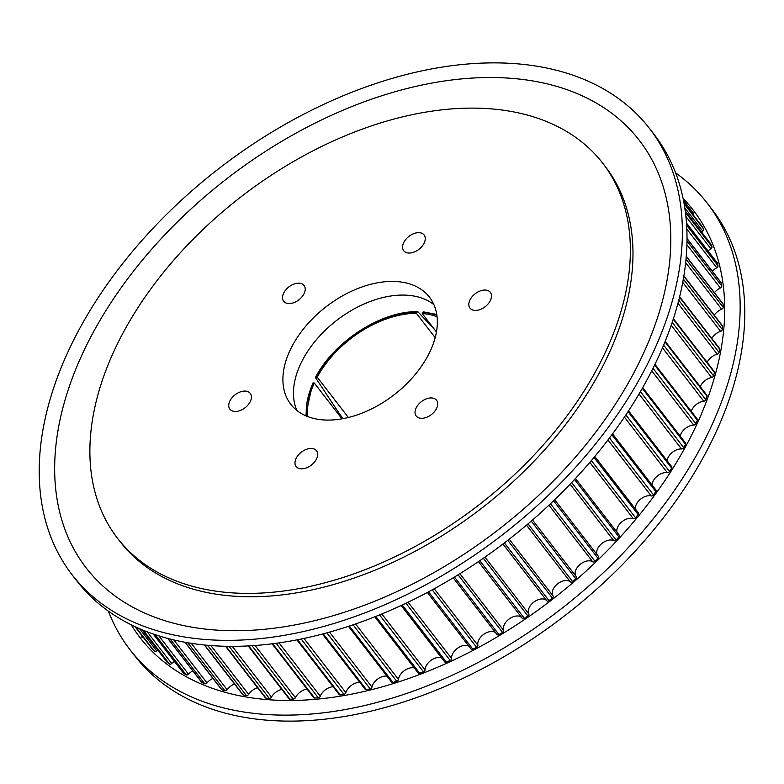 <?xml version="1.0" encoding="UTF-8"?>
<svg xmlns="http://www.w3.org/2000/svg" width="784" height="784" viewBox="0 0 784 784"><rect width="100%" height="100%" fill="white"/><g stroke="black" fill="none" stroke-linecap="round" stroke-linejoin="round"><path stroke-width="1.18" d="M490.323 300.605A12.877 8.173 142.3 0 1 480.131 309.523A12.877 8.173 142.3 0 1 469.979 308.102A12.877 8.173 142.3 0 1 470.018 299.851A12.877 8.173 142.3 0 1 480.22 290.933A12.877 8.173 142.3 0 1 490.363 292.354A12.877 8.173 142.3 0 1 490.323 300.605M436.521 408.503A12.877 8.173 142.3 0 1 426.329 417.421A12.877 8.173 142.3 0 1 416.186 416A12.877 8.173 142.3 0 1 416.226 407.758A12.877 8.173 142.3 0 1 426.418 398.84A12.877 8.173 142.3 0 1 436.561 400.252A12.877 8.173 142.3 0 1 436.521 408.503M316.481 459.022A12.877 8.173 142.3 0 1 306.289 467.94A12.877 8.173 142.3 0 1 296.136 466.529A12.877 8.173 142.3 0 1 296.176 458.277A12.877 8.173 142.3 0 1 306.377 449.359A12.877 8.173 142.3 0 1 316.52 450.78A12.877 8.173 142.3 0 1 316.481 459.022M250.233 401.653A12.877 8.173 142.3 0 1 240.041 410.571A12.877 8.173 142.3 0 1 229.888 409.15A12.877 8.173 142.3 0 1 229.928 400.898A12.877 8.173 142.3 0 1 240.129 391.98A12.877 8.173 142.3 0 1 250.272 393.401A12.877 8.173 142.3 0 1 250.233 401.653M304.025 293.745A12.877 8.173 142.3 0 1 293.833 302.663A12.877 8.173 142.3 0 1 283.69 301.252A12.877 8.173 142.3 0 1 283.73 293A12.877 8.173 142.3 0 1 293.922 284.082A12.877 8.173 142.3 0 1 304.065 285.503A12.877 8.173 142.3 0 1 304.025 293.745M424.075 243.226A12.877 8.173 142.3 0 1 413.883 252.144A12.877 8.173 142.3 0 1 403.731 250.723A12.877 8.173 142.3 0 1 403.77 242.481A12.877 8.173 142.3 0 1 413.972 233.563A12.877 8.173 142.3 0 1 424.115 234.975A12.877 8.173 142.3 0 1 424.075 243.226M433.895 304.653A87.622 55.615 -37.7 0 0 301.615 361.865A87.622 55.615 -37.7 0 0 296.911 410.502M291.06 348.214A87.622 55.615 -37.7 0 0 290.795 404.328A87.622 55.615 -37.7 0 0 359.827 413.972A87.622 55.615 -37.7 0 0 429.191 353.29A87.622 55.615 -37.7 0 0 429.456 297.175A87.622 55.615 -37.7 0 0 360.424 287.532A87.622 55.615 -37.7 0 0 291.06 348.214M601.828 359.64A306.632 194.628 -37.7 0 0 602.759 163.258A306.632 194.628 -37.7 0 0 361.179 129.527A306.632 194.628 -37.7 0 0 118.423 341.863A306.632 194.628 -37.7 0 0 117.492 538.245A306.632 194.628 -37.7 0 0 359.072 571.977A306.632 194.628 -37.7 0 0 601.828 359.64M157.849 650.24A11.162 7.085 -37.7 0 0 156.78 651.063A1.842 1.166 142.3 0 1 154.595 651.416A347.88 220.804 142.3 0 1 152.664 649.495A1.842 1.166 142.3 0 1 152.606 649.426A1.842 1.166 142.3 0 1 152.557 649.348M174.401 661.441A11.162 7.085 -37.7 0 0 171.696 663.529A1.842 1.166 142.3 0 1 169.471 664.048A347.88 220.804 142.3 0 1 167.257 662.382A1.842 1.166 142.3 0 1 167.119 662.245A1.842 1.166 142.3 0 1 167.021 662.078M192.805 670.859A11.162 7.085 -37.7 0 0 188.474 674.162A1.842 1.166 142.3 0 1 186.22 674.857A347.88 220.804 142.3 0 1 183.76 673.446A1.842 1.166 142.3 0 1 183.534 673.26A1.842 1.166 142.3 0 1 183.397 672.986M212.905 678.425A11.162 7.085 -37.7 0 0 206.986 682.903A1.842 1.166 142.3 0 1 204.722 683.756A347.88 220.804 142.3 0 1 202.027 682.619A1.842 1.166 142.3 0 1 201.704 682.374A1.842 1.166 142.3 0 1 201.547 682.011M234.543 684.06A11.162 7.085 -37.7 0 0 227.095 689.665A1.842 1.166 142.3 0 1 224.841 690.675A347.88 220.804 142.3 0 1 221.921 689.822A1.842 1.166 142.3 0 1 221.5 689.538L184.955 642.253M257.573 687.725A11.162 7.085 -37.7 0 0 248.646 694.399A1.842 1.166 142.3 0 1 246.421 695.565A347.88 220.804 142.3 0 1 243.305 695.006A1.842 1.166 142.3 0 1 242.766 694.693L204.35 644.977M307.054 689.077A11.162 7.085 -37.7 0 0 295.411 697.682A1.842 1.166 142.3 0 1 295.392 697.721A1.842 1.166 142.3 0 1 293.285 699.122A347.88 220.804 142.3 0 1 289.855 699.142A1.842 1.166 142.3 0 1 289.071 698.809L248.205 645.928M333.131 686.745A11.162 7.085 -37.7 0 0 320.264 696.202A1.842 1.166 142.3 0 1 320.195 696.359A1.842 1.166 142.3 0 1 318.226 697.76A347.88 220.804 142.3 0 1 314.668 698.074A1.842 1.166 142.3 0 1 313.747 697.75L272.077 643.811M359.827 682.423A11.162 7.085 -37.7 0 0 345.852 692.654A1.842 1.166 142.3 0 1 345.744 692.938A1.842 1.166 142.3 0 1 343.902 694.31A347.88 220.804 142.3 0 1 340.256 694.918A1.842 1.166 142.3 0 1 339.207 694.614L296.901 639.862M386.963 676.151A11.162 7.085 -37.7 0 0 371.979 687.049A1.842 1.166 142.3 0 1 371.832 687.46A1.842 1.166 142.3 0 1 370.136 688.803A347.88 220.804 142.3 0 1 366.422 689.704A1.842 1.166 142.3 0 1 365.236 689.42L322.44 634.04M414.305 667.968A11.162 7.085 -37.7 0 0 404.348 670.624A11.162 7.085 -37.7 0 0 398.448 679.444A1.842 1.166 142.3 0 1 398.282 679.973A1.842 1.166 142.3 0 1 396.733 681.286A347.88 220.804 142.3 0 1 392.98 682.462A1.842 1.166 142.3 0 1 391.647 682.217L348.478 626.347M441.657 657.933A11.162 7.085 -37.7 0 0 431.033 660.334A11.162 7.085 -37.7 0 0 425.055 669.899A1.842 1.166 142.3 0 1 424.889 670.545A1.842 1.166 142.3 0 1 423.468 671.81A347.88 220.804 142.3 0 1 419.714 673.25A1.842 1.166 142.3 0 1 418.235 673.064L374.781 616.822M468.812 646.134A11.162 7.085 -37.7 0 0 457.572 648.201A11.162 7.085 -37.7 0 0 451.594 658.482A1.842 1.166 142.3 0 1 451.437 659.236A1.842 1.166 142.3 0 1 450.163 660.442A347.88 220.804 142.3 0 1 446.419 662.147A1.842 1.166 142.3 0 1 444.802 662.01L401.134 605.503M495.557 632.649A11.162 7.085 -37.7 0 0 483.777 634.315A11.162 7.085 -37.7 0 0 477.877 645.271A1.842 1.166 142.3 0 1 477.73 646.143A1.842 1.166 142.3 0 1 476.594 647.27A347.88 220.804 142.3 0 1 472.899 649.23A1.842 1.166 142.3 0 1 471.145 649.162A1.842 1.166 142.3 0 1 471.017 648.907M521.693 617.586A11.162 7.085 -37.7 0 0 509.433 618.782A11.162 7.085 -37.7 0 0 503.681 630.385A1.842 1.166 142.3 0 1 503.563 631.355A1.842 1.166 142.3 0 1 502.573 632.404A347.88 220.804 142.3 0 1 498.957 634.589A1.842 1.166 142.3 0 1 497.066 634.599A1.842 1.166 142.3 0 1 496.968 634.442L453.191 577.788M576.426 576.848L532.512 520.017L576.377 576.789A1.842 1.166 142.3 0 1 576.426 576.848A1.842 1.166 142.3 0 1 576.426 578.024A1.842 1.166 142.3 0 1 575.819 578.788A347.88 220.804 142.3 0 1 572.585 581.571A1.842 1.166 142.3 0 1 570.389 581.953A11.162 7.085 -37.7 0 0 557.385 584.002A11.162 7.085 -37.7 0 0 553.122 596.007A1.842 1.166 142.3 0 1 553.102 597.163A1.842 1.166 142.3 0 1 552.367 598.035A347.88 220.804 142.3 0 1 548.986 600.632A1.842 1.166 142.3 0 1 546.85 600.838A11.162 7.085 -37.7 0 0 534.188 601.847A11.162 7.085 -37.7 0 0 528.837 613.921A1.842 1.166 142.3 0 1 528.759 614.989A1.842 1.166 142.3 0 1 527.897 615.95A347.88 220.804 142.3 0 1 524.378 618.351A1.842 1.166 142.3 0 1 522.36 618.449A1.842 1.166 142.3 0 1 522.311 618.38L478.446 561.618L522.36 618.449M598.545 556.532L554.651 499.731L598.417 556.405A1.842 1.166 142.3 0 1 598.545 556.532A1.842 1.166 142.3 0 1 598.535 557.708A1.842 1.166 142.3 0 1 598.045 558.365A347.88 220.804 142.3 0 1 594.997 561.305A1.842 1.166 142.3 0 1 592.763 561.863A11.162 7.085 -37.7 0 0 580.042 564.47A11.162 7.085 -37.7 0 0 575.828 576.073M619.076 535.021A1.842 1.166 142.3 0 1 619.282 535.198A1.842 1.166 142.3 0 1 619.282 536.383A1.842 1.166 142.3 0 1 618.899 536.922A347.88 220.804 142.3 0 1 616.057 540A1.842 1.166 142.3 0 1 613.803 540.715A11.162 7.085 -37.7 0 0 601.661 543.645A11.162 7.085 -37.7 0 0 597.104 554.67M638.196 512.775A1.842 1.166 142.3 0 1 638.49 513.01A1.842 1.166 142.3 0 1 638.49 514.196A1.842 1.166 142.3 0 1 638.205 514.618A347.88 220.804 142.3 0 1 635.589 517.803A1.842 1.166 142.3 0 1 633.335 518.685A11.162 7.085 -37.7 0 0 621.83 521.86A11.162 7.085 -37.7 0 0 617.008 532.258M655.62 489.863A1.842 1.166 142.3 0 1 656.022 490.137A1.842 1.166 142.3 0 1 656.022 491.323A1.842 1.166 142.3 0 1 655.836 491.627A347.88 220.804 142.3 0 1 653.464 494.89A1.842 1.166 142.3 0 1 651.22 495.929A11.162 7.085 -37.7 0 0 640.401 499.29A11.162 7.085 -37.7 0 0 635.412 509.022M628.552 410.855L671.751 466.754A1.842 1.166 142.3 0 1 671.741 467.93A1.842 1.166 142.3 0 1 671.643 468.117A347.88 220.804 142.3 0 1 669.536 471.439A1.842 1.166 142.3 0 1 667.321 472.634A11.162 7.085 -37.7 0 0 657.227 476.113A11.162 7.085 -37.7 0 0 652.151 485.129M642.713 387.61L685.539 443.029A1.842 1.166 142.3 0 1 685.53 444.214A1.842 1.166 142.3 0 1 685.5 444.263A347.88 220.804 142.3 0 1 683.677 447.635A1.842 1.166 142.3 0 1 681.512 448.958A11.162 7.085 -37.7 0 0 667.115 460.767M654.944 364.354L697.29 419.156A1.842 1.166 142.3 0 1 697.319 420.263A347.88 220.804 142.3 0 1 695.79 423.644A1.842 1.166 142.3 0 1 695.761 423.693A1.842 1.166 142.3 0 1 693.683 425.095A11.162 7.085 -37.7 0 0 680.189 436.11M665.195 341.305L706.923 395.312A1.842 1.166 142.3 0 1 707.001 396.283A347.88 220.804 142.3 0 1 705.776 399.654A1.842 1.166 142.3 0 1 705.698 399.83A1.842 1.166 142.3 0 1 703.748 401.222A11.162 7.085 -37.7 0 0 691.272 411.355M673.417 318.686L714.361 371.665A1.842 1.166 142.3 0 1 714.479 372.518A347.88 220.804 142.3 0 1 713.558 375.84A1.842 1.166 142.3 0 1 713.44 376.153A1.842 1.166 142.3 0 1 711.637 377.525A11.162 7.085 -37.7 0 0 700.269 386.698M679.63 296.773L719.536 348.419A1.842 1.166 142.3 0 1 719.683 349.145A347.88 220.804 142.3 0 1 719.085 352.398A1.842 1.166 142.3 0 1 718.938 352.829A1.842 1.166 142.3 0 1 717.272 354.172A11.162 7.085 -37.7 0 0 707.129 362.316M683.873 275.85L722.417 325.732A1.842 1.166 142.3 0 1 722.583 326.34A347.88 220.804 142.3 0 1 722.309 329.505A1.842 1.166 142.3 0 1 722.142 330.054A1.842 1.166 142.3 0 1 720.614 331.358A11.162 7.085 -37.7 0 0 711.794 338.404M686.274 256.27L722.985 303.78A1.842 1.166 142.3 0 1 723.152 304.28A347.88 220.804 142.3 0 1 723.211 307.328A1.842 1.166 142.3 0 1 723.044 307.994A1.842 1.166 142.3 0 1 721.652 309.249A11.162 7.085 -37.7 0 0 714.234 315.139M687.019 238.473L721.231 282.74A1.842 1.166 142.3 0 1 721.388 283.122A347.88 220.804 142.3 0 1 721.78 286.033A1.842 1.166 142.3 0 1 721.613 286.817A1.842 1.166 142.3 0 1 720.369 288.002A11.162 7.085 -37.7 0 0 714.42 292.697M716.939 262.571A1.842 1.166 142.3 0 1 717.174 262.767A1.842 1.166 142.3 0 1 717.301 263.042A347.88 220.804 142.3 0 1 718.017 265.796A1.842 1.166 142.3 0 1 717.879 266.687A1.842 1.166 142.3 0 1 716.772 267.795A11.162 7.085 -37.7 0 0 712.352 271.254M710.686 243.863A1.842 1.166 142.3 0 1 710.833 244.01A1.842 1.166 142.3 0 1 710.931 244.187A347.88 220.804 142.3 0 1 711.97 246.754A1.842 1.166 142.3 0 1 711.852 247.744A1.842 1.166 142.3 0 1 710.882 248.783A11.162 7.085 -37.7 0 0 708.06 250.978M702.199 226.537A1.842 1.166 142.3 0 1 702.268 226.605A1.842 1.166 142.3 0 1 702.327 226.694A347.88 220.804 142.3 0 1 703.669 229.065A1.842 1.166 142.3 0 1 703.601 230.143A1.842 1.166 142.3 0 1 702.768 231.094A11.162 7.085 -37.7 0 0 701.572 232.015M683.442 200.224L691.9 211.161A347.88 220.804 142.3 0 1 693.183 212.856A1.842 1.166 142.3 0 1 693.174 214.022A1.842 1.166 142.3 0 1 692.88 214.463M281.799 689.41A11.162 7.085 -37.7 0 0 271.47 697.084A1.842 1.166 142.3 0 1 269.294 698.387A347.88 220.804 142.3 0 1 266.011 698.113A1.842 1.166 142.3 0 1 265.345 697.789L225.537 646.271M143.188 637.235A1.842 1.166 142.3 0 1 141.718 637.049A347.88 220.804 142.3 0 1 141.365 636.588L141.718 637.049M315.599 377.78L316.03 377.133A89.102 56.556 142.3 0 1 416.951 312.12L416.373 313.296A87.622 55.615 142.3 0 0 317.206 377.182L315.599 377.78L339.893 414.442A95.589 60.672 -37.7 0 0 339.364 415.432M339.893 414.442L343.127 418.627M307.818 416.627A87.622 55.615 142.3 0 1 314.296 382.994L341.991 418.832M437.07 316.746A87.622 55.615 142.3 0 0 422.174 313.502L422.752 312.336A89.102 56.556 142.3 0 1 436.874 315.237M423.772 312.052L422.752 312.336L423.772 312.052M416.951 312.12L417.97 311.836L416.951 312.12M434.748 329.79L417.97 311.836M317.206 377.182L348.361 417.5M435.189 337.649L416.373 313.296M422.174 313.502L436.443 331.985M306.397 416.059A89.102 56.556 142.3 0 1 313.13 382.955L314.296 382.994M313.13 382.955L312.698 383.601M117.492 538.245L120.099 541.617A306.632 194.628 -37.7 0 0 361.679 575.348A306.632 194.628 -37.7 0 0 604.435 363.021A306.632 194.628 -37.7 0 0 605.366 166.629L602.759 163.258M73.167 341.04A364.893 231.613 -37.7 0 0 72.059 574.731A364.893 231.613 -37.7 0 0 359.542 614.872A364.893 231.613 -37.7 0 0 648.417 362.198A364.893 231.613 -37.7 0 0 649.524 128.498A364.893 231.613 -37.7 0 0 362.041 88.357A364.893 231.613 -37.7 0 0 73.167 341.04M87.191 343.99A349.566 221.882 -37.7 0 0 224.92 630.542A349.566 221.882 -37.7 0 0 638.274 364.266A349.566 221.882 -37.7 0 0 500.555 77.704A349.566 221.882 -37.7 0 0 87.191 343.99M72.059 574.731L76.695 580.728A364.893 231.613 -37.7 0 0 364.178 620.869A364.893 231.613 -37.7 0 0 653.052 368.196A364.893 231.613 -37.7 0 0 654.16 134.495L649.524 128.498M675.602 172.843A364.893 231.613 142.3 0 1 707.305 203.272L711.941 209.269A364.893 231.613 142.3 0 1 710.833 442.96A364.893 231.613 142.3 0 1 421.959 695.643A364.893 231.613 142.3 0 1 134.476 655.502L129.84 649.505A364.893 231.613 142.3 0 1 108.398 611.157M707.305 203.272A364.893 231.613 142.3 0 1 706.198 436.962A364.893 231.613 142.3 0 1 417.323 689.646A364.893 231.613 142.3 0 1 129.84 649.505M683.07 198.381A349.566 221.882 142.3 0 1 692.164 434.013A349.566 221.882 142.3 0 1 404.652 679.895A349.566 221.882 142.3 0 1 131.212 624.809M156.78 651.063L139.464 628.65M171.696 663.529L147.186 631.806M188.474 674.162L158.878 635.863M206.986 682.903L173.783 639.93M227.095 689.665L191.276 643.311M248.646 694.399L210.896 645.555M293.285 699.122L252.017 645.712M318.226 697.76L276.135 643.292M343.902 694.31L301.174 639.009M370.136 688.803L326.899 632.845M396.733 681.286L353.084 624.809M423.468 671.81L379.515 614.921M450.163 660.442L405.955 603.239M476.594 647.27L432.219 589.842M502.573 632.404L458.072 574.809M527.897 615.95L483.316 558.267M552.367 598.035L507.777 540.323M575.819 578.788L531.248 521.115M598.045 558.365L553.553 500.79M618.899 536.922L574.525 479.504M638.205 514.618L594.027 457.435M655.836 491.627L611.892 434.757M671.643 468.117L628.023 411.659M685.5 444.263L642.292 388.345M693.683 425.095L651.739 370.812M703.748 401.222L662.48 347.822M711.637 377.525L671.222 325.233M717.272 354.172L677.964 303.31M720.614 331.358L682.737 282.338M721.652 309.249L685.667 262.669M720.369 288.002L686.921 244.726M716.772 267.795L686.833 229.065M710.882 248.783L685.902 216.443M702.768 231.094L684.775 207.819M693.183 212.856L683.452 200.253M702.327 226.694L683.952 202.919L702.268 226.605M703.669 229.065L684.099 203.742M710.931 244.187L685.226 210.916M711.97 246.754L685.422 212.405M717.301 263.042L686.5 223.175M718.017 265.796L686.637 225.175M721.388 283.122L687.019 238.65M721.78 286.033L687 241.041M723.152 304.28L686.245 256.525M723.211 307.328L686.01 259.19M722.583 326.34L683.824 276.184M722.309 329.505L683.334 279.065M719.683 349.145L679.532 297.185M719.085 352.398L678.768 300.223M714.479 372.518L673.26 319.186M713.558 375.84L672.211 322.342M707.001 396.283L664.959 341.873M705.776 399.654L663.627 345.107M697.319 420.263L654.62 365.011M695.79 423.644L653.013 368.284M683.677 447.635L640.401 391.628M681.512 448.958L639.019 393.98M669.536 471.439L625.857 414.932M667.321 472.634L624.407 417.098M653.464 494.89L609.482 437.982M651.22 495.929L607.972 439.971M635.589 517.803L591.381 460.58M633.335 518.685L589.833 462.393M616.057 540L571.663 482.552M613.803 540.715L570.115 484.179M594.997 561.305L550.495 503.71M592.763 561.863L548.947 505.161M572.585 581.571L528.014 523.879M570.389 581.953L526.505 525.162M553.122 596.007L509.228 539.196M548.986 600.632L504.396 542.92M546.85 600.838L502.946 544.027M528.837 613.921L484.953 557.13M524.378 618.351L479.818 560.678M503.681 630.385L459.875 573.692M498.957 634.589L454.465 577.024M477.877 645.271L434.199 588.755M472.899 649.23L428.544 591.822M451.594 658.482L408.111 602.21M446.419 662.147L402.251 604.983M425.055 669.899L381.837 613.96M419.714 673.25L375.791 616.42M398.448 679.444L355.564 623.956M392.98 682.462L349.39 626.053M371.979 687.049L329.535 632.12M366.422 689.704L323.253 633.825M345.852 692.654L303.957 638.431M340.256 694.918L297.606 639.724M320.264 696.202L279.055 642.88M314.668 698.074L272.675 643.742M295.411 697.682L255.074 645.497M289.855 699.142L248.714 645.898M271.47 697.084L232.27 646.349M269.294 698.387L229.075 646.33M266.011 698.113L225.959 646.281M246.421 695.565L207.564 645.281M243.305 695.006L204.673 645.016M224.841 690.675L187.817 642.753M221.921 689.822L185.2 642.292M204.722 683.756L170.187 639.058M202.027 682.619L167.903 638.46M186.22 674.857L155.163 634.658M183.76 673.446L153.292 634.031M169.471 664.048L143.394 630.307M167.257 662.382L142.041 629.748M154.595 651.416L135.701 626.965M152.664 649.495L134.995 626.632L152.606 649.426M710.833 244.01L685.216 210.857M717.174 262.767L686.49 223.068M656.022 490.137L612.549 433.875M638.49 513.01L594.811 456.484M619.282 535.198L575.466 478.495M497.066 634.599L453.172 577.808M471.145 649.162L427.339 592.469M201.704 682.374L167.737 638.421M183.534 673.26L153.194 633.991M167.119 662.245L142.002 629.728M436.757 314.453L423.399 311.856M417.558 311.64C381.289 311.003 334.121 341.403 315.521 377.329M305.672 415.755L312.61 383.16"/></g></svg>
